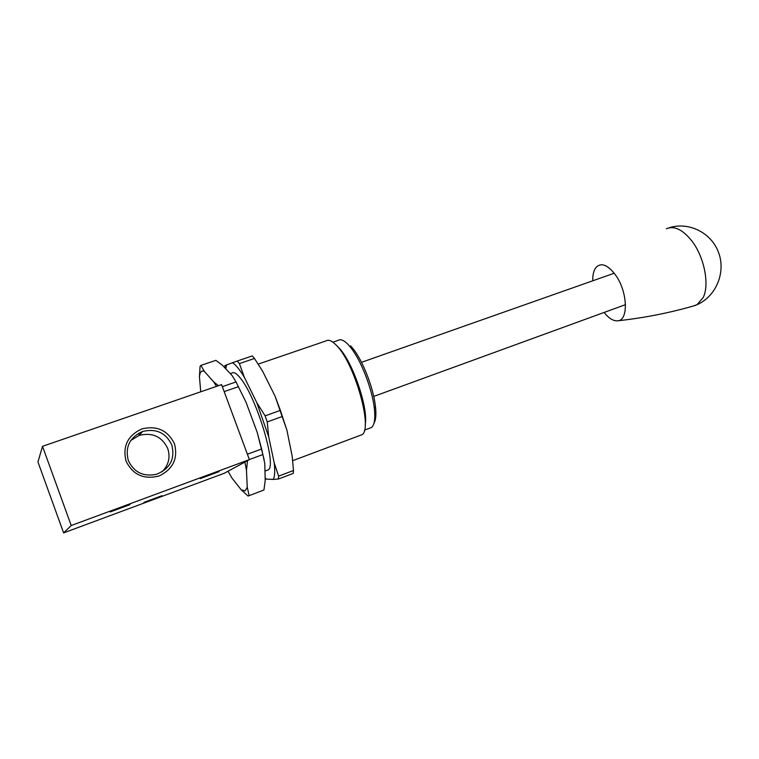 <?xml version="1.0" encoding="UTF-8"?>
<svg xmlns="http://www.w3.org/2000/svg" width="759" height="759" viewBox="0 0 759 759"><rect width="100%" height="100%" fill="white"/><g stroke="black" fill="none" stroke-linecap="round" stroke-linejoin="round"><path stroke-width="1.14" d="M693.631 305.934L696.99 304.71L703.195 297.537C709.684 284.644 704.324 257.13 691.98 241.125C682.768 229.541 674.22 225.432 666.326 228.801M592.76 280.792C592.627 274.872 593.709 270.432 595.976 267.481C601.175 262.225 607.665 264.692 615.454 274.881C627.835 291.674 628.746 321.171 617.276 320.848C613.054 320.981 608.661 318.182 604.107 312.452M128.29 460.495C133.897 472.288 143.252 476.908 156.354 474.347C170.092 468.73 175.244 458.929 171.809 444.954C165.898 432.753 156.164 428.266 142.588 431.501C129.694 437.374 124.931 447.032 128.29 460.495M162.075 471.861C168.64 465.087 170.528 457.298 167.739 448.503C161.971 436.586 152.455 432.213 139.191 435.391L130.833 440.448M126.06 461.14C132.891 474.868 143.906 479.811 159.086 475.978C173.052 469.166 178.185 458.455 174.494 443.835C167.834 430.306 156.942 425.334 141.829 428.92C127.692 435.533 122.446 446.273 126.06 461.14M219.095 471.652L200.234 478.635L219.095 471.652M130.083 504.593L110.216 511.946L130.083 504.593M162.009 495.684L143.906 502.401L162.009 495.684M42.513 446.32L71.213 525.522L63.623 532.884L37.95 461.975L42.513 446.32L221.59 384.614L249.398 459.622L71.213 525.522M249.398 459.622L224.266 473.274L63.623 532.884M369.529 428.218L371.474 427.497C374.5 425.078 375.458 418.693 374.329 408.342C372.299 389.566 361.436 361.275 351.303 348.286L348.191 344.577C343.979 340.212 340.62 338.818 338.125 340.393L332.926 342.176M359.813 435.514L361.853 434.746C373.305 429.622 354.785 363.409 336.56 345.478C332.11 340.791 328.59 339.273 326 340.924L258.212 364.121M365.202 424.689C368.618 408.427 352.555 361.436 338.875 347.802L336.958 345.914M364.605 413.788L365.269 414.091M265.138 477.971L266.437 479.138L265.166 478.787M254.464 358.476L252.301 355.924L237.273 361.018L239.389 363.599L254.464 358.476L262.595 371.208L275.071 396.17L286.902 430.154L280.384 410.382L265.109 415.856L267.225 421.928L282.481 416.425M230.328 373.665L231.884 373.134C233.819 371.682 236.761 373.475 240.688 378.523C256.741 397.925 277.026 465.722 268.269 469.84L266.694 470.428M200.746 391.796L199.437 376.777L200.072 366.36L200.936 365.373L215.869 360.345L222.453 365.269L232.178 375.639L236.03 381.929L222.349 386.654M249.085 495.674L263.952 489.991L248.079 496.054L241.277 489.878L231.704 477.715L228.042 471.225M241.277 489.878L245.081 490.893L247.254 487.269L249.151 495.627M200.936 365.373L204.351 371.407L213.772 381.948L218.431 385.705M263.952 489.991L265.204 480.485L264.768 463.417L261.637 448.986L247.396 454.233M261.637 448.986L257.159 432.222L246.03 402.242L236.03 381.929M224.18 391.606L238.478 386.644M249.369 459.556L262.984 454.518M247.538 460.637L246.476 470.229L247.254 487.269M204.351 371.407C201.552 370.202 199.911 371.995 199.437 376.777M216.457 386.378L213.772 381.948M246.476 470.229L244.901 462.07M246.03 402.242L236.021 381.91M264.17 459.821L257.159 432.222M224.92 367.897L224.93 365.553L226.561 364.918L225.784 368.827M278.629 476.121L278.43 479.024L293.221 473.417L293.477 470.504L278.629 476.121L274.217 462.876L268.705 436.804L256.789 402.631L265.109 415.856M280.384 410.382L275.071 396.17M293.477 470.504L292.168 456.168L286.902 430.154M226.561 364.918L237.273 361.018M239.389 363.599L244.426 377.47C239.749 369.642 235.755 364.737 232.463 362.745M244.426 377.47L256.789 402.631M267.225 421.928L268.705 436.804M278.43 479.024L273.183 479.422C274.824 476.718 275.166 471.206 274.217 462.876M273.183 479.422L266.437 479.138M343.751 354.055L343.429 354.709M374.016 423.114C375.866 419.983 376.341 414.395 375.439 406.359C373.523 388.513 363.219 361.692 353.571 349.339L350.601 345.81M695.652 305.346C670.254 312.774 644.135 317.945 617.276 320.848M696.99 304.71C715.87 296.608 726.088 272.604 718.612 252.614C711.382 232.529 688.337 221.315 668.85 227.88M138.612 433.285L139.324 435.23M139.191 435.391L142.588 431.501M625.501 304.653L373.722 396.426M362.944 400.354L362.109 400.657M268.269 469.84L264.967 471.073M371.474 427.497L364.462 430.116M361.853 434.746L292.689 460.685M353.571 349.339L351.303 348.286M375.439 406.359L374.329 408.342M614.23 273.221L361.493 362.328M350.677 366.142L349.842 366.436"/></g></svg>
